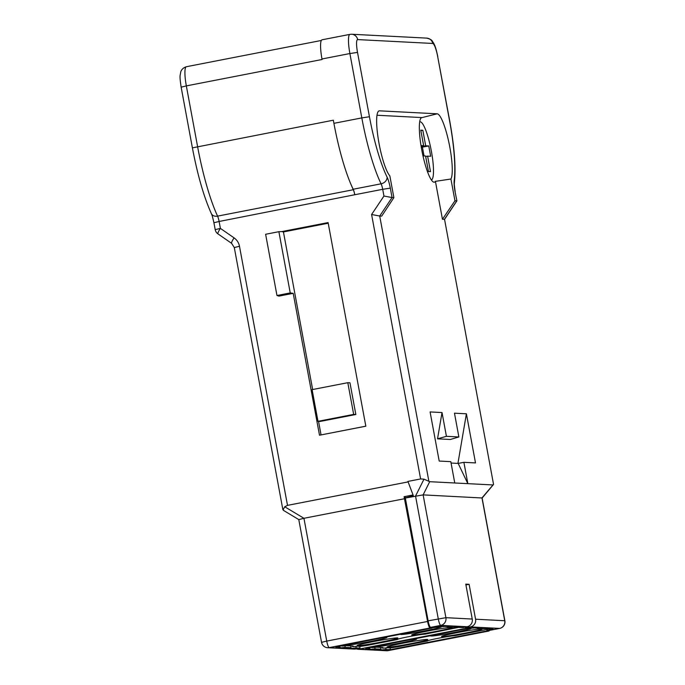 <?xml version="1.0" encoding="UTF-8"?>
<svg xmlns="http://www.w3.org/2000/svg" width="685" height="685" viewBox="0 0 685 685"><rect width="100%" height="100%" fill="white"/><g stroke="black" fill="none" stroke-linecap="round" stroke-linejoin="round"><path stroke-width="1.03" d="M405.049 496.522L428.125 620.824L445.892 617.682L472.248 619.043A6.576 6.456 -87.1 0 1 467.11 626.741L462.666 627.597L458.565 627.391L425.051 634.147A14.308 0.659 169.5 0 0 408.628 636.69A14.308 0.659 169.5 0 0 397.334 639.439A14.308 0.659 169.5 0 0 397.497 639.507L367.828 645.279L360.635 646.375L357.527 646.22A25.619 1.182 -10.5 0 1 352.304 646.46A25.619 1.182 -10.5 0 1 353.135 645.989L346.55 645.655A25.619 1.182 -10.5 0 1 341.327 645.895A25.619 1.182 -10.5 0 1 341.455 645.741M445.721 626.304A25.619 1.182 -10.5 0 1 445.447 626.407A25.619 1.182 -10.5 0 1 445.413 626.424L447.536 626.535M456.698 626.869A25.619 1.182 -10.5 0 1 456.424 626.972A25.619 1.182 -10.5 0 1 456.39 626.989L458.513 627.1M346.507 644.756A20.678 0.95 169.5 0 0 346.182 644.996A20.678 0.95 169.5 0 0 346.576 645.107A20.678 0.95 169.5 0 0 368.616 641.802A20.678 0.95 169.5 0 0 386.845 637.461A20.678 0.95 169.5 0 0 386.443 637.35A20.678 0.95 169.5 0 0 383.352 637.572M401.153 634.104A20.678 0.95 169.5 0 0 400.725 634.387A20.678 0.95 169.5 0 0 401.127 634.498A20.678 0.95 169.5 0 0 423.167 631.193A20.678 0.95 169.5 0 0 441.397 626.852A20.678 0.95 169.5 0 0 440.994 626.741A20.678 0.95 169.5 0 0 431.927 627.794M397.42 637.915A20.678 0.95 169.5 0 0 375.389 641.22A20.678 0.95 169.5 0 0 357.15 645.561A20.678 0.95 169.5 0 0 357.553 645.672A20.678 0.95 169.5 0 0 379.593 642.367A20.678 0.95 169.5 0 0 397.822 638.026A20.678 0.95 169.5 0 0 397.42 637.915M451.972 627.306A20.678 0.95 169.5 0 0 429.94 630.611A20.678 0.95 169.5 0 0 411.702 634.952A20.678 0.95 169.5 0 0 412.105 635.063A20.678 0.95 169.5 0 0 434.144 631.758A20.678 0.95 169.5 0 0 452.374 627.417A20.678 0.95 169.5 0 0 451.972 627.306M381.202 642.521L364.84 645.501L381.194 642.462M438.991 630.919L454.831 627.991L438.991 630.919M458.453 626.775L458.565 627.391A27.64 1.267 169.5 0 0 459.352 626.921A27.64 1.267 169.5 0 0 454.001 627.152L447.588 626.826A27.64 1.267 169.5 0 0 448.375 626.355A27.64 1.267 169.5 0 0 443.024 626.587L438.297 626.347L430.6 627.357A6.576 1.242 79 0 1 428.125 620.824M457.931 463.403L466.399 413.808L454.472 413.192L458.873 436.961L446.423 436.319L442.022 412.55L430.094 411.933L439.196 461.056L450.807 461.656L454.763 482.985L429.7 481.692L423.989 479.157L420.607 478.943L407.926 481.409L413.363 495.769L405.289 497.824M371.321 647.282A25.619 1.182 -10.5 0 0 371.193 647.436A25.619 1.182 -10.5 0 0 376.416 647.188L383.001 647.53A25.619 1.182 -10.5 0 0 382.17 648.001A25.619 1.182 -10.5 0 0 387.393 647.753L390.501 647.916L397.694 646.811L427.363 641.04A14.308 0.659 169.5 0 1 427.2 640.98A14.308 0.659 169.5 0 1 438.494 638.232A14.308 0.659 169.5 0 1 454.917 635.68L484.578 629.917L488.431 628.924L488.319 628.308M475.587 627.845A25.619 1.182 -10.5 0 1 475.321 627.948A25.619 1.182 -10.5 0 1 475.279 627.965L477.402 628.068M486.564 628.41A25.619 1.182 -10.5 0 1 486.299 628.513A25.619 1.182 -10.5 0 1 486.256 628.53L488.379 628.633M376.373 646.297A20.678 0.95 169.5 0 0 376.048 646.537A20.678 0.95 169.5 0 0 376.442 646.649A20.678 0.95 169.5 0 0 398.482 643.343A20.678 0.95 169.5 0 0 416.711 639.002A20.678 0.95 169.5 0 0 416.317 638.891A20.678 0.95 169.5 0 0 413.218 639.114M431.028 635.637A20.678 0.95 169.5 0 0 430.591 635.928A20.678 0.95 169.5 0 0 430.993 636.04A20.678 0.95 169.5 0 0 453.033 632.735A20.678 0.95 169.5 0 0 471.263 628.393A20.678 0.95 169.5 0 0 470.86 628.282A20.678 0.95 169.5 0 0 467.47 628.539M427.286 639.456A20.678 0.95 169.5 0 0 405.255 642.761A20.678 0.95 169.5 0 0 387.025 647.102A20.678 0.95 169.5 0 0 387.419 647.214A20.678 0.95 169.5 0 0 409.459 643.909A20.678 0.95 169.5 0 0 427.688 639.567A20.678 0.95 169.5 0 0 427.286 639.456M481.838 628.847A20.678 0.95 169.5 0 0 459.806 632.152A20.678 0.95 169.5 0 0 441.568 636.493A20.678 0.95 169.5 0 0 441.971 636.605A20.678 0.95 169.5 0 0 464.01 633.3A20.678 0.95 169.5 0 0 482.24 628.958A20.678 0.95 169.5 0 0 481.838 628.847M411.068 644.054L394.706 647.034L411.06 644.003M469.739 632.289L470.218 632.195M469.773 632.503L465.971 633.248L470.312 632.529M487.318 629.215L487.514 630.286L493.166 629.172L488.431 628.924A27.64 1.267 169.5 0 0 489.218 628.462A27.64 1.267 169.5 0 0 483.867 628.693L477.454 628.359A27.64 1.267 169.5 0 0 478.241 627.897A27.64 1.267 169.5 0 0 472.89 628.128L465.988 627.768L470.424 626.912A6.576 6.456 92.9 0 0 475.57 619.214L469.105 584.314L465.783 584.142L472.248 619.043M487.514 630.286L489.441 630.388A6.576 1.242 79 0 0 489.501 630.38A6.576 1.242 79 0 0 489.552 630.363M477.454 628.359L477.342 627.743M465.988 627.768L465.834 626.981M469.105 584.314L465.928 584.93M447.588 626.826L447.476 626.21M405.366 498.029L423.133 494.887L445.892 617.682A6.576 6.456 92.9 0 1 440.746 625.379L430.6 627.357M412.867 494.467L407.926 481.409M431.858 627.417L431.987 628.094L430.06 627.991A6.576 1.242 -101 0 1 427.586 621.466L404.09 496.711L412.969 494.981M431.987 628.094L335.736 646.854L340.077 647.077A28.29 1.301 169.5 0 0 338.929 647.676A28.29 1.301 169.5 0 0 339.477 647.83A28.29 1.301 169.5 0 0 345.214 647.342L351.054 647.642A28.29 1.301 169.5 0 0 349.907 648.241A28.29 1.301 169.5 0 0 350.455 648.395A28.29 1.301 169.5 0 0 356.191 647.907L360.01 648.104L355.566 648.969A6.576 6.456 -87.1 0 1 354.034 649.08L327.67 647.719A6.576 6.456 92.9 0 0 329.211 647.608L355.566 648.969M465.389 627.075L465.637 628.419L358.889 649.14L355.712 648.943M467.427 627.845L467.547 628.522L365.61 648.395L369.943 648.618A28.29 1.301 169.5 0 0 368.795 649.217A28.29 1.301 169.5 0 0 369.343 649.363A28.29 1.301 169.5 0 0 375.08 648.883L380.92 649.183A28.29 1.301 169.5 0 0 379.773 649.782A28.29 1.301 169.5 0 0 380.321 649.928A28.29 1.301 169.5 0 0 386.057 649.448L390.399 649.671L486.984 630.928L488.902 631.022A6.576 1.242 -101 0 0 488.962 631.022L388.112 650.639A6.576 1.242 79 0 0 388.164 650.622M215.201 229.655L220.399 228.388A6.576 1.096 124.7 0 0 217.924 233.859L231.607 243.346A6.576 1.096 -55.3 0 1 234.073 237.875L220.399 228.388L219.114 221.478L213.917 222.736L215.201 229.655A6.576 6.576 0 0 0 217.924 233.859M357.664 39.584L432.714 43.455A6.576 6.456 -87.1 0 0 426.712 38.112L351.662 34.25A6.576 6.456 92.9 0 1 357.664 39.584A13.161 2.483 -101 0 0 357.51 52.385L349.889 53.55A19.737 3.725 -101 0 1 349.949 34.37L322.044 39.798A19.737 3.725 79 0 0 321.984 58.978L322.078 59.492L186.337 85.899L197.588 146.599A85.539 16.14 79 0 0 217.573 216.126A6.576 1.242 -101 0 1 219.114 221.478L354.787 194.737A6.576 1.242 79 0 0 353.314 189.728A85.539 16.14 -101 0 1 351.448 185.507A78.963 14.899 79 0 0 353.186 189.24A6.576 1.242 -101 0 1 354.787 194.737L382.701 189.308A6.576 1.242 79 0 0 381.091 183.811L353.186 189.24M376.998 115.251L422.088 117.58A32.897 6.208 79 0 0 421.737 117.615A32.897 6.208 79 0 0 421.695 149.561A32.897 6.208 79 0 0 434.299 182.193A32.897 6.208 79 0 0 435.42 181.345L442.45 219.251L444.428 219.354L456.775 200.885L454.96 200.791L450.918 179.016A33.728 6.362 79 0 0 449.839 147.266A33.728 6.362 79 0 0 437.158 113.804L379.464 110.833A33.728 6.362 79 0 0 379.105 110.867A33.728 6.362 79 0 0 379.062 143.619A33.728 6.362 79 0 0 389.842 175.874L393.884 197.648L392.06 197.554L379.713 216.023L381.691 216.126L393.884 197.648M489.441 630.388L499.588 628.41A6.576 6.456 -87.1 0 0 504.734 620.713L481.983 497.918L493.534 484.338L492.909 484.946L454.763 482.985M466.399 413.808L475.501 462.923L463.891 462.324L467.838 483.653L458.179 463.411L451.072 463.043M213.917 222.736C211.502 212.17 211.751 215.15 211.348 213.617C203.873 196.963 197.554 175.043 192.399 147.866L333.33 120.2L333.912 123.334L361.817 117.906A78.963 14.899 -101 0 0 381.091 183.811A6.576 5.292 -26.1 0 0 387.102 177.15A13.161 2.483 79 0 1 390.322 188.135L392.06 197.554L383.951 196.038L371.595 214.516L379.713 216.023L428.827 480.998M408.02 481.923L287.503 505.367L284.737 506.78L283.033 509.897L283.907 510.582L282.837 509.486L234.296 247.559L231.607 243.346A6.576 1.096 -55.3 0 0 231.718 243.38M319.501 435.215L365.833 426.207L328.098 222.582L281.758 231.599L278.881 231.693L290.234 292.923L293.206 293.334L319.501 435.215L365.824 426.164M278.881 231.693L265.626 234.27L276.971 295.509L278.949 296.108L293.206 293.334M333.912 123.326A78.963 14.899 79 0 0 351.448 185.507M475.57 619.214L504.862 620.747L482.112 497.986L423.133 494.887L429.7 481.692M463.891 462.324L458.179 463.411M458.873 436.961L450.302 439.487L437.535 438.828L442.022 412.55M437.535 438.828L446.423 436.319M444.548 219.346L493.534 484.338L444.548 219.346L456.895 200.876L455.028 191.475A13.161 2.483 79 0 1 454.198 180.609A6.576 5.617 7.3 0 1 454.378 182.681C456.004 167.577 454.446 146.984 449.72 120.902L437.664 56.512A13.161 2.483 -101 0 0 432.714 43.455M442.45 219.251L454.96 200.791M450.918 179.016L435.42 181.345M419.665 121.956A29.609 5.591 -101 0 1 419.982 121.836A29.609 5.591 -101 0 1 420.248 121.819A29.609 5.591 -101 0 1 431.199 150.263A29.609 5.591 -101 0 1 431.379 179.941M421.181 146.667L425.693 145.785L428.759 145.939L430.677 156.283L427.611 156.129L430.488 171.635L428.45 171.533L425.573 156.017L422.987 155.889M425.693 145.785L422.825 130.27L420.778 130.167L423.655 145.682L421.104 146.179M421.001 145.545L423.655 145.682M427.611 156.129L425.659 156.505M420.873 130.655L422.825 130.27M421.301 147.344L428.759 145.939M422.414 147.172L424.041 155.94M404.826 498.671L303.943 518.288L284.737 506.78M283.641 510.488L298.788 519.59L321.539 642.35L326.736 641.083L303.943 518.288L298.908 519.581M489.347 630.38A6.576 1.242 -101 0 1 488.962 631.022M486.692 629.369L486.984 630.928M467.547 628.522L465.637 628.419M369.943 648.618L369.754 647.582M374.806 647.376L375.08 648.883M380.92 649.183L380.595 647.402M385.783 647.942L386.057 649.448M390.073 647.89L390.399 649.671M357.638 649.26L386.511 650.75A6.576 6.456 -87.1 0 0 388.052 650.639L488.902 631.022M359.676 646.332L360.01 648.104M355.917 646.4L356.191 647.907M351.054 647.642L350.729 645.869M344.94 645.835L345.214 647.342M340.077 647.077L339.888 646.049M328.218 223.224L283.436 231.941L312.643 389.534M318.542 421.361L321.042 434.881M317.986 421.326L320.16 421.438L355.84 414.502L353.674 414.391L317.986 421.326L312.112 389.628L347.8 382.692L349.966 382.804L355.84 414.502M347.8 382.692L353.674 414.391M283.436 231.941L281.758 231.599M276.971 295.509L290.234 292.923M466.476 628.727A19.737 0.908 -10.5 0 1 469.953 628.453A19.737 0.908 -10.5 0 1 470.338 628.565A19.737 0.908 -10.5 0 1 452.931 632.709A19.737 0.908 -10.5 0 1 431.901 635.86A19.737 0.908 -10.5 0 1 431.516 635.757A19.737 0.908 -10.5 0 1 432.012 635.449M431.935 627.845A19.737 0.908 -10.5 0 1 440.087 626.921A19.737 0.908 -10.5 0 1 440.472 627.023A19.737 0.908 -10.5 0 1 423.065 631.168A19.737 0.908 -10.5 0 1 402.035 634.319A19.737 0.908 -10.5 0 1 401.65 634.216A19.737 0.908 -10.5 0 1 402.146 633.908M489.501 630.38L499.648 628.41A6.576 1.242 -101 0 1 499.588 628.41L470.424 626.912M467.11 626.741L440.746 625.379A6.576 1.242 -101 0 1 438.272 618.855L415.547 496.051L423.989 479.157M211.348 213.617A6.576 5.137 -24.9 0 0 217.573 216.126L353.314 189.728M186.337 85.899L181.148 87.166C180.164 80.821 179.83 76.857 180.155 75.256L180.712 72.096C180.669 72.319 181.165 68.406 186.397 66.719A19.737 3.725 79 0 0 186.337 85.899M387.102 177.15A72.379 13.657 -101 0 1 369.438 116.733L361.817 117.906L349.889 53.55L321.984 58.978M357.51 52.385L369.438 116.733M454.198 180.609A72.379 13.657 -101 0 0 454.301 156.368A72.379 13.657 -101 0 0 449.591 120.868L437.664 56.512M422.088 117.58L437.158 113.804M379.464 110.833L378.762 111.004M383.951 196.038L382.701 189.308L390.322 188.135M420.607 478.943L371.595 214.516M234.073 237.875A13.161 12.912 -87.1 0 1 239.485 246.292L287.503 505.367M499.648 628.41A6.576 6.576 0 0 0 504.862 620.747L504.854 620.764M456.895 200.868L455.028 191.475M239.485 246.292L234.296 247.559M358.889 649.14L388.052 650.639A6.576 1.242 79 0 0 388.112 650.639A6.576 6.576 0 0 1 386.511 650.75M430.06 627.991L329.211 647.608A6.576 1.242 79 0 1 327.07 642.667A6.576 1.242 79 0 1 326.736 641.083L427.586 621.466M382.17 648.001L382.067 647.479M352.304 646.46L352.201 645.946M192.399 147.866L181.148 87.166M186.397 66.719L321.299 40.475M351.662 34.25L349.949 34.37M493.26 484.783L482.12 498.029M455.157 191.509C453.633 180.6 454.583 184.068 454.378 182.681M437.792 56.547C435.429 45.647 434.53 45.082 433.502 42.89C431.773 40.92 433.014 39.85 426.712 38.112M321.539 642.35A6.576 6.576 0 0 0 327.67 647.719"/></g></svg>

